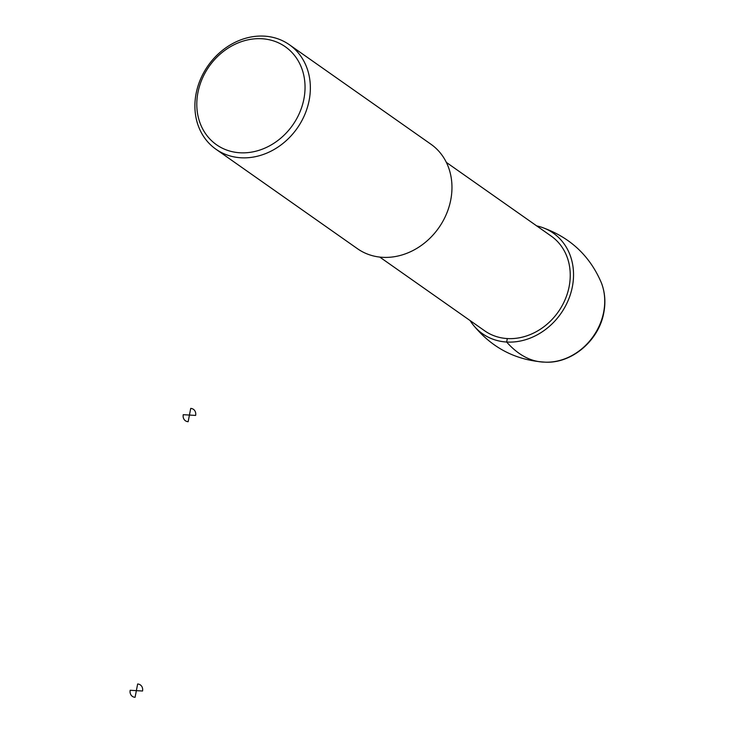 <?xml version="1.0" encoding="UTF-8"?>
<svg xmlns="http://www.w3.org/2000/svg" width="734" height="734" viewBox="0 0 734 734"><rect width="100%" height="100%" fill="white"/><g stroke="black" fill="none" stroke-linecap="round" stroke-linejoin="round"><path stroke-width="1.1" d="M536.682 225.888A61.509 52.444 125.1 0 1 541.031 227.054A61.509 52.444 125.1 0 1 572.382 286.664A61.509 52.444 125.1 0 1 529.416 338.411A61.509 52.444 125.1 0 1 472.687 324.281A61.509 52.444 125.1 0 1 470.118 320.584M446.355 162.388L551.216 236.109A57.876 49.343 125.1 0 1 569.162 286.471A57.876 49.343 125.1 0 1 484.651 330.795L379.781 257.083M289.352 44.71L430.968 144.249A63.858 54.454 125.1 0 1 450.768 199.832A63.858 54.454 125.1 0 1 357.513 248.743L215.906 149.195A63.858 54.454 125.1 0 1 208.08 65.638A63.858 54.454 125.1 0 1 289.352 44.71A63.858 54.454 125.1 0 1 309.161 100.283A63.858 54.454 125.1 0 1 215.906 149.195M303.922 98.879A59.867 51.05 125.1 0 1 214.915 143.57A59.867 51.05 125.1 0 1 233.935 44.811A59.867 51.05 125.1 0 1 303.922 98.879M544.169 362.119A191.583 88.548 -86.6 0 1 506.653 342.035L507.313 338.567M190.712 408.407L189.436 415.059L195.62 415.426A6.982 5.955 -54.9 0 0 190.712 408.407M189.436 415.059L183.252 414.692A6.982 5.955 -54.9 0 0 188.152 421.711L189.436 415.059M137.643 683.996L136.368 690.648L142.543 691.015A6.982 5.955 -54.9 0 0 137.643 683.996M136.368 690.648L130.184 690.281A6.982 5.955 -54.9 0 0 135.084 697.3L136.368 690.648M603.687 311.987A55.692 47.49 125.1 0 1 545.637 362.183C572.3 363.422 599.045 340.181 603.816 312.611C605.789 302.206 604.981 292.288 601.394 282.874A55.692 47.49 125.1 0 1 603.687 311.987M472.678 324.281C491.615 347.861 515.938 360.495 545.637 362.183M541.031 227.054C569.63 236.889 589.751 255.496 601.394 282.874"/></g></svg>
